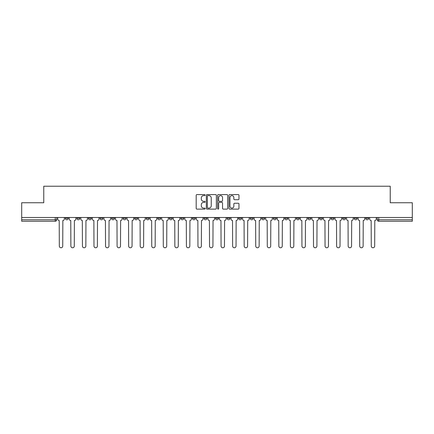 <?xml version="1.0" encoding="UTF-8"?>
<svg xmlns="http://www.w3.org/2000/svg" width="434" height="434" viewBox="0 0 434 434"><rect width="100%" height="100%" fill="white"/><g stroke="black" fill="none" stroke-linecap="round" stroke-linejoin="round"><path stroke-width="0.65" d="M205.152 195.094A0.51 0.51 0 0 0 204.642 194.584L196.917 194.584A0.727 0.727 0 0 0 196.19 195.311L196.19 208.396A0.727 0.727 0 0 0 196.917 209.123L204.642 209.123A0.51 0.51 0 0 0 205.152 208.613A0.51 0.51 0 0 0 204.642 208.108L203.644 208.108A2.327 2.327 0 0 1 201.316 205.781L201.316 204.691A2.327 2.327 0 0 1 203.644 202.363L204.642 202.363A0.51 0.51 0 0 0 205.152 201.853A0.51 0.51 0 0 0 204.642 201.343L203.644 201.343A2.327 2.327 0 0 1 201.316 199.022L201.316 197.931A2.327 2.327 0 0 1 203.644 195.604L204.642 195.604A0.51 0.51 0 0 0 205.152 195.094M365.716 217.483L365.716 218.297L368.678 218.297A1.481 1.481 0 0 1 367.197 219.778A1.481 1.481 0 0 1 365.716 218.297L365.716 217.483M296.395 217.483L296.395 218.297L299.357 218.297A1.481 1.481 0 0 1 297.876 219.778A1.481 1.481 0 0 1 296.395 218.297L296.395 217.483M273.284 217.483L273.284 218.297L276.252 218.297A1.481 1.481 0 0 1 274.765 219.778A1.481 1.481 0 0 1 273.284 218.297L273.284 217.483M250.179 218.297L250.179 217.483L250.179 218.297A1.481 1.481 0 0 0 251.66 219.778A1.481 1.481 0 0 1 250.179 218.297L253.141 218.297A1.481 1.481 0 0 1 251.66 219.778M238.624 217.483L238.624 218.297L241.586 218.297A1.481 1.481 0 0 1 240.105 219.778A1.481 1.481 0 0 1 238.624 218.297L238.624 217.483M227.074 218.297L227.074 217.483L227.074 218.297A1.481 1.481 0 0 0 228.555 219.778A1.481 1.481 0 0 1 227.074 218.297L230.036 218.297A1.481 1.481 0 0 1 228.555 219.778A1.481 1.481 0 0 0 230.036 218.297L230.036 217.483L230.036 218.297M215.519 218.297L215.519 217.483L215.519 218.297A1.481 1.481 0 0 0 217 219.778A1.481 1.481 0 0 1 215.519 218.297L218.481 218.297A1.481 1.481 0 0 1 217 219.778M192.414 218.297L192.414 217.483L192.414 218.297A1.481 1.481 0 0 0 193.895 219.778A1.481 1.481 0 0 1 192.414 218.297L195.376 218.297A1.481 1.481 0 0 1 193.895 219.778A1.481 1.481 0 0 0 195.376 218.297L195.376 217.483L195.376 218.297M169.303 217.483L169.303 218.297L172.265 218.297A1.481 1.481 0 0 1 170.784 219.778A1.481 1.481 0 0 1 169.303 218.297L169.303 217.483M157.748 218.297L157.748 217.483L157.748 218.297A1.481 1.481 0 0 0 159.235 219.778A1.481 1.481 0 0 1 157.748 218.297L160.716 218.297A1.481 1.481 0 0 1 159.235 219.778M146.198 218.297L146.198 217.483L146.198 218.297A1.481 1.481 0 0 0 147.679 219.778A1.481 1.481 0 0 1 146.198 218.297L149.16 218.297A1.481 1.481 0 0 1 147.679 219.778M134.643 218.297L134.643 217.483L134.643 218.297A1.481 1.481 0 0 0 136.124 219.778A1.481 1.481 0 0 1 134.643 218.297L137.605 218.297A1.481 1.481 0 0 1 136.124 219.778M123.088 218.297L123.088 217.483L123.088 218.297A1.481 1.481 0 0 0 124.569 219.778A1.481 1.481 0 0 1 123.088 218.297L126.05 218.297A1.481 1.481 0 0 1 124.569 219.778A1.481 1.481 0 0 0 126.05 218.297L126.05 217.483L126.05 218.297M111.538 217.483L111.538 218.297L114.5 218.297A1.481 1.481 0 0 1 113.019 219.778A1.481 1.481 0 0 1 111.538 218.297L111.538 217.483M99.983 217.483L99.983 218.297L102.945 218.297A1.481 1.481 0 0 1 101.464 219.778A1.481 1.481 0 0 1 99.983 218.297L99.983 217.483M65.322 217.483L65.322 218.297L68.284 218.297A1.481 1.481 0 0 1 66.803 219.778A1.481 1.481 0 0 1 65.322 218.297L65.322 217.483M238.244 199.711A0.727 0.727 0 0 0 238.971 198.984L238.971 195.311A0.727 0.727 0 0 0 238.244 194.584L229.667 194.584A0.727 0.727 0 0 0 228.94 195.311L228.94 208.396A0.727 0.727 0 0 0 229.667 209.123L238.244 209.123A0.727 0.727 0 0 0 238.971 208.396L238.971 203.964A0.727 0.727 0 0 0 238.244 203.237L234.577 203.237A0.727 0.727 0 0 0 233.85 203.964L233.85 206.161A1.942 1.942 0 0 1 231.902 208.108A1.942 1.942 0 0 1 229.96 206.161L229.96 197.546A1.942 1.942 0 0 1 231.902 195.604A1.942 1.942 0 0 1 233.85 197.546L233.85 198.984A0.727 0.727 0 0 0 234.577 199.711L238.244 199.711M21.7 217.483L21.7 202.743L43.769 202.743L43.769 186.229L390.231 186.229L390.231 202.743L412.3 202.743L412.3 217.483L21.7 217.483L21.7 219.778L56.729 219.778L56.729 217.483L56.729 219.778A1.481 1.481 0 0 1 55.248 221.259L21.7 221.259L21.7 219.778M216.365 195.311A0.727 0.727 0 0 0 215.638 194.584L207.061 194.584A0.727 0.727 0 0 0 206.334 195.311L206.334 208.396A0.727 0.727 0 0 0 207.061 209.123L215.638 209.123A0.727 0.727 0 0 0 216.365 208.396L216.365 195.311M218.362 194.584L226.939 194.584A0.727 0.727 0 0 1 227.666 195.311L227.666 208.396A0.727 0.727 0 0 1 226.939 209.123L223.271 209.123A0.727 0.727 0 0 1 222.544 208.396L222.544 203.09A0.727 0.727 0 0 0 221.817 202.363L219.382 202.363A0.727 0.727 0 0 0 218.655 203.09L218.655 208.613A0.51 0.51 0 0 1 218.145 209.123A0.51 0.51 0 0 1 217.635 208.613L217.635 195.311A0.727 0.727 0 0 1 218.362 194.584M377.271 217.483L377.271 219.778L412.3 219.778L412.3 221.259L378.752 221.259A1.481 1.481 0 0 1 377.271 219.778L377.271 217.483M412.3 217.483L412.3 219.778M368.678 217.483L368.678 218.297L368.678 217.483M357.122 217.483L357.122 218.297A1.481 1.481 0 0 1 355.641 219.778A1.481 1.481 0 0 1 354.16 218.297L357.122 218.297A1.481 1.481 0 0 1 355.641 219.778M354.16 217.483L354.16 218.297M345.572 217.483L345.572 218.297A1.481 1.481 0 0 1 344.091 219.778A1.481 1.481 0 0 1 342.61 218.297L345.572 218.297M342.61 217.483L342.61 218.297M334.017 217.483L334.017 218.297A1.481 1.481 0 0 1 332.536 219.778A1.481 1.481 0 0 1 331.055 218.297L334.017 218.297M331.055 217.483L331.055 218.297M322.462 217.483L322.462 218.297A1.481 1.481 0 0 1 320.981 219.778A1.481 1.481 0 0 1 319.5 218.297L322.462 218.297M319.5 217.483L319.5 218.297M310.912 217.483L310.912 218.297A1.481 1.481 0 0 1 309.431 219.778A1.481 1.481 0 0 1 307.95 218.297L310.912 218.297M307.95 217.483L307.95 218.297M299.357 217.483L299.357 218.297A1.481 1.481 0 0 1 297.876 219.778M287.802 217.483L287.802 218.297A1.481 1.481 0 0 1 286.321 219.778A1.481 1.481 0 0 1 284.84 218.297L287.802 218.297M284.84 217.483L284.84 218.297M276.252 218.297L276.252 217.483L276.252 218.297A1.481 1.481 0 0 1 274.765 219.778M264.697 217.483L264.697 218.297A1.481 1.481 0 0 1 263.216 219.778A1.481 1.481 0 0 1 261.735 218.297A1.481 1.481 0 0 0 263.216 219.778A1.481 1.481 0 0 0 264.697 218.297L261.735 218.297L261.735 217.483M253.141 217.483L253.141 218.297L253.141 217.483M241.586 217.483L241.586 218.297A1.481 1.481 0 0 1 240.105 219.778M218.481 217.483L218.481 218.297L218.481 217.483M206.926 217.483L206.926 218.297A1.481 1.481 0 0 1 205.445 219.778A1.481 1.481 0 0 1 203.964 218.297A1.481 1.481 0 0 0 205.445 219.778A1.481 1.481 0 0 0 206.926 218.297L206.926 217.483M203.964 217.483L203.964 218.297L206.926 218.297M180.859 217.483L180.859 218.297L183.821 218.297L183.821 217.483L183.821 218.297A1.481 1.481 0 0 1 182.34 219.778A1.481 1.481 0 0 1 180.859 218.297A1.481 1.481 0 0 0 182.34 219.778M172.265 218.297L172.265 217.483L172.265 218.297A1.481 1.481 0 0 1 170.784 219.778M160.716 217.483L160.716 218.297L160.716 217.483M149.16 217.483L149.16 218.297L149.16 217.483M137.605 217.483L137.605 218.297L137.605 217.483M114.5 217.483L114.5 218.297A1.481 1.481 0 0 1 113.019 219.778M102.945 218.297L102.945 217.483L102.945 218.297A1.481 1.481 0 0 1 101.464 219.778M91.39 218.297L91.39 217.483L91.39 218.297A1.481 1.481 0 0 1 89.909 219.778A1.481 1.481 0 0 1 88.427 218.297L91.39 218.297A1.481 1.481 0 0 1 89.909 219.778M88.427 217.483L88.427 218.297M79.84 217.483L79.84 218.297A1.481 1.481 0 0 1 78.359 219.778A1.481 1.481 0 0 1 76.878 218.297L79.84 218.297M76.878 217.483L76.878 218.297M68.284 217.483L68.284 218.297L68.284 217.483M55.248 217.483L55.248 221.259A1.481 1.481 0 0 0 56.729 219.778M207.859 195.604A0.51 0.51 0 0 0 207.349 196.114L207.349 207.598A0.51 0.51 0 0 0 207.859 208.108L208.911 208.108A2.327 2.327 0 0 0 211.239 205.781L211.239 197.931A2.327 2.327 0 0 0 208.911 195.604L207.859 195.604M222.544 197.584A1.942 1.942 0 0 0 220.597 195.636A1.942 1.942 0 0 0 218.655 197.584L218.655 200.617A0.727 0.727 0 0 0 219.382 201.343L221.817 201.343A0.727 0.727 0 0 0 222.544 200.617L222.544 197.584M57.733 219.034L57.733 217.483L57.733 219.034A1.481 1.481 0 0 0 59.214 220.515L59.322 246.067A1.703 1.703 0 0 0 61.026 247.771A1.703 1.703 0 0 0 62.729 246.067L62.843 220.515A1.481 1.481 0 0 0 64.324 219.034L64.324 217.483L64.324 219.034M59.214 220.515L59.322 246.067M62.729 246.067L62.843 220.515M69.283 219.034L69.283 217.483L69.283 219.034A1.481 1.481 0 0 0 70.764 220.515L70.878 246.067A1.703 1.703 0 0 0 72.581 247.771A1.703 1.703 0 0 0 74.285 246.067L74.393 220.515A1.481 1.481 0 0 0 75.874 219.034L75.874 217.483L75.874 219.034M80.838 219.034L80.838 217.483L80.838 219.034A1.481 1.481 0 0 0 82.319 220.515L82.433 246.067A1.703 1.703 0 0 0 84.136 247.771A1.703 1.703 0 0 0 85.84 246.067L85.948 220.515A1.481 1.481 0 0 0 87.429 219.034L87.429 217.483L87.429 219.034M92.393 219.034L92.393 217.483L92.393 219.034A1.481 1.481 0 0 0 93.874 220.515L93.983 246.067A1.703 1.703 0 0 0 95.686 247.771A1.703 1.703 0 0 0 97.39 246.067L97.504 220.515A1.481 1.481 0 0 0 98.985 219.034L98.985 217.483L98.985 219.034M70.764 220.515L70.878 246.067M74.285 246.067L74.393 220.515M82.319 220.515L82.433 246.067M85.84 246.067L85.948 220.515M93.874 220.515L93.983 246.067M97.39 246.067L97.504 220.515M103.943 219.034L103.943 217.483L103.943 219.034A1.481 1.481 0 0 0 105.424 220.515L105.538 246.067A1.703 1.703 0 0 0 107.241 247.771A1.703 1.703 0 0 0 108.945 246.067L109.053 220.515A1.481 1.481 0 0 0 110.534 219.034L110.534 217.483L110.534 219.034M115.498 219.034L115.498 217.483L115.498 219.034A1.481 1.481 0 0 0 116.979 220.515L117.093 246.067A1.703 1.703 0 0 0 118.797 247.771A1.703 1.703 0 0 0 120.5 246.067L120.609 220.515A1.481 1.481 0 0 0 122.09 219.034L122.09 217.483L122.09 219.034M105.424 220.515L105.538 246.067M108.945 246.067L109.053 220.515M116.979 220.515L117.093 246.067M120.5 246.067L120.609 220.515M127.053 219.034L127.053 217.483L127.053 219.034A1.481 1.481 0 0 0 128.535 220.515L128.643 246.067A1.703 1.703 0 0 0 130.346 247.771A1.703 1.703 0 0 0 132.05 246.067L132.164 220.515A1.481 1.481 0 0 0 133.645 219.034L133.645 217.483L133.645 219.034M138.603 219.034L138.603 217.483L138.603 219.034A1.481 1.481 0 0 0 140.09 220.515L140.198 246.067A1.703 1.703 0 0 0 141.902 247.771A1.703 1.703 0 0 0 143.605 246.067L143.714 220.515A1.481 1.481 0 0 0 145.2 219.034L145.2 217.483L145.2 219.034M150.159 219.034L150.159 217.483L150.159 219.034A1.481 1.481 0 0 0 151.64 220.515L151.754 246.067A1.703 1.703 0 0 0 153.457 247.771A1.703 1.703 0 0 0 155.16 246.067L155.269 220.515A1.481 1.481 0 0 0 156.75 219.034L156.75 217.483L156.75 219.034M161.714 219.034L161.714 217.483L161.714 219.034A1.481 1.481 0 0 0 163.195 220.515L163.303 246.067A1.703 1.703 0 0 0 165.007 247.771A1.703 1.703 0 0 0 166.71 246.067L166.824 220.515A1.481 1.481 0 0 0 168.305 219.034L168.305 217.483L168.305 219.034M173.269 219.034L173.269 217.483L173.269 219.034A1.481 1.481 0 0 0 174.75 220.515L174.859 246.067A1.703 1.703 0 0 0 176.562 247.771A1.703 1.703 0 0 0 178.266 246.067L178.379 220.515A1.481 1.481 0 0 0 179.86 219.034L179.86 217.483L179.86 219.034M184.819 219.034L184.819 217.483L184.819 219.034A1.481 1.481 0 0 0 186.3 220.515L186.414 246.067A1.703 1.703 0 0 0 188.117 247.771A1.703 1.703 0 0 0 189.821 246.067L189.929 220.515A1.481 1.481 0 0 0 191.41 219.034L191.41 217.483L191.41 219.034M196.374 219.034L196.374 217.483L196.374 219.034A1.481 1.481 0 0 0 197.855 220.515L197.964 246.067A1.703 1.703 0 0 0 199.667 247.771A1.703 1.703 0 0 0 201.371 246.067L201.484 220.515A1.481 1.481 0 0 0 202.966 219.034L202.966 217.483L202.966 219.034M207.929 219.034L207.929 217.483L207.929 219.034A1.481 1.481 0 0 0 209.41 220.515L209.519 246.067A1.703 1.703 0 0 0 211.222 247.771A1.703 1.703 0 0 0 212.926 246.067L213.04 220.515A1.481 1.481 0 0 0 214.521 219.034L214.521 217.483L214.521 219.034M128.535 220.515L128.643 246.067M132.05 246.067L132.164 220.515M140.09 220.515L140.198 246.067M143.605 246.067L143.714 220.515M151.64 220.515L151.754 246.067M155.16 246.067L155.269 220.515M163.195 220.515L163.303 246.067M166.71 246.067L166.824 220.515M174.75 220.515L174.859 246.067M178.266 246.067L178.379 220.515M186.3 220.515L186.414 246.067M189.821 246.067L189.929 220.515M197.855 220.515L197.964 246.067M201.371 246.067L201.484 220.515M209.41 220.515L209.519 246.067M212.926 246.067L213.04 220.515M219.479 219.034L219.479 217.483L219.479 219.034A1.481 1.481 0 0 0 220.96 220.515L221.074 246.067A1.703 1.703 0 0 0 222.778 247.771A1.703 1.703 0 0 0 224.481 246.067L224.59 220.515A1.481 1.481 0 0 0 226.071 219.034L226.071 217.483L226.071 219.034M231.034 219.034L231.034 217.483L231.034 219.034A1.481 1.481 0 0 0 232.516 220.515L232.629 246.067A1.703 1.703 0 0 0 234.333 247.771A1.703 1.703 0 0 0 236.036 246.067L236.145 220.515A1.481 1.481 0 0 0 237.626 219.034L237.626 217.483L237.626 219.034M242.59 219.034L242.59 217.483L242.59 219.034A1.481 1.481 0 0 0 244.071 220.515L244.179 246.067A1.703 1.703 0 0 0 245.883 247.771A1.703 1.703 0 0 0 247.586 246.067L247.7 220.515A1.481 1.481 0 0 0 249.181 219.034L249.181 217.483L249.181 219.034M254.14 219.034L254.14 217.483L254.14 219.034A1.481 1.481 0 0 0 255.621 220.515L255.734 246.067A1.703 1.703 0 0 0 257.438 247.771A1.703 1.703 0 0 0 259.141 246.067L259.25 220.515A1.481 1.481 0 0 0 260.731 219.034L260.731 217.483L260.731 219.034M265.695 219.034L265.695 217.483L265.695 219.034A1.481 1.481 0 0 0 267.176 220.515L267.29 246.067A1.703 1.703 0 0 0 268.993 247.771A1.703 1.703 0 0 0 270.697 246.067L270.805 220.515A1.481 1.481 0 0 0 272.286 219.034L272.286 217.483L272.286 219.034M277.25 219.034L277.25 217.483L277.25 219.034A1.481 1.481 0 0 0 278.731 220.515L278.84 246.067A1.703 1.703 0 0 0 280.543 247.771A1.703 1.703 0 0 0 282.246 246.067L282.36 220.515A1.481 1.481 0 0 0 283.841 219.034L283.841 217.483L283.841 219.034M220.96 220.515L221.074 246.067M224.481 246.067L224.59 220.515M232.516 220.515L232.629 246.067M236.036 246.067L236.145 220.515M244.071 220.515L244.179 246.067M247.586 246.067L247.7 220.515M255.621 220.515L255.734 246.067M259.141 246.067L259.25 220.515M267.176 220.515L267.29 246.067M270.697 246.067L270.805 220.515M278.731 220.515L278.84 246.067M282.246 246.067L282.36 220.515M288.8 219.034L288.8 217.483L288.8 219.034A1.481 1.481 0 0 0 290.286 220.515L290.395 246.067A1.703 1.703 0 0 0 292.098 247.771A1.703 1.703 0 0 0 293.802 246.067L293.91 220.515A1.481 1.481 0 0 0 295.397 219.034L295.397 217.483L295.397 219.034M290.286 220.515L290.395 246.067M293.802 246.067L293.91 220.515M300.355 219.034L300.355 217.483L300.355 219.034A1.481 1.481 0 0 0 301.836 220.515L301.95 246.067A1.703 1.703 0 0 0 303.654 247.771A1.703 1.703 0 0 0 305.357 246.067L305.465 220.515A1.481 1.481 0 0 0 306.946 219.034L306.946 217.483L306.946 219.034M301.836 220.515L301.95 246.067M305.357 246.067L305.465 220.515M311.91 219.034L311.91 217.483L311.91 219.034A1.481 1.481 0 0 0 313.391 220.515L313.5 246.067A1.703 1.703 0 0 0 315.203 247.771A1.703 1.703 0 0 0 316.907 246.067L317.021 220.515A1.481 1.481 0 0 0 318.502 219.034L318.502 217.483L318.502 219.034M313.391 220.515L313.5 246.067M316.907 246.067L317.021 220.515M323.466 219.034L323.466 217.483L323.466 219.034A1.481 1.481 0 0 0 324.947 220.515L325.055 246.067A1.703 1.703 0 0 0 326.759 247.771A1.703 1.703 0 0 0 328.462 246.067L328.576 220.515A1.481 1.481 0 0 0 330.057 219.034L330.057 217.483L330.057 219.034M324.947 220.515L325.055 246.067M328.462 246.067L328.576 220.515M335.015 219.034L335.015 217.483L335.015 219.034A1.481 1.481 0 0 0 336.496 220.515L336.61 246.067A1.703 1.703 0 0 0 338.314 247.771A1.703 1.703 0 0 0 340.017 246.067L340.126 220.515A1.481 1.481 0 0 0 341.607 219.034L341.607 217.483L341.607 219.034M336.496 220.515L336.61 246.067M340.017 246.067L340.126 220.515M346.571 219.034L346.571 217.483L346.571 219.034A1.481 1.481 0 0 0 348.052 220.515L348.16 246.067A1.703 1.703 0 0 0 349.864 247.771A1.703 1.703 0 0 0 351.567 246.067L351.681 220.515A1.481 1.481 0 0 0 353.162 219.034L353.162 217.483L353.162 219.034M348.052 220.515L348.16 246.067M351.567 246.067L351.681 220.515M358.126 219.034L358.126 217.483L358.126 219.034A1.481 1.481 0 0 0 359.607 220.515L359.715 246.067A1.703 1.703 0 0 0 361.419 247.771A1.703 1.703 0 0 0 363.122 246.067L363.236 220.515A1.481 1.481 0 0 0 364.717 219.034L364.717 217.483L364.717 219.034M359.607 220.515L359.715 246.067M363.122 246.067L363.236 220.515M369.676 219.034L369.676 217.483L369.676 219.034A1.481 1.481 0 0 0 371.157 220.515L371.271 246.067A1.703 1.703 0 0 0 372.974 247.771A1.703 1.703 0 0 0 374.678 246.067L374.786 220.515A1.481 1.481 0 0 0 376.267 219.034L376.267 217.483L376.267 219.034M371.157 220.515L371.271 246.067M374.678 246.067L374.786 220.515M378.752 217.483L378.752 221.259"/></g></svg>

